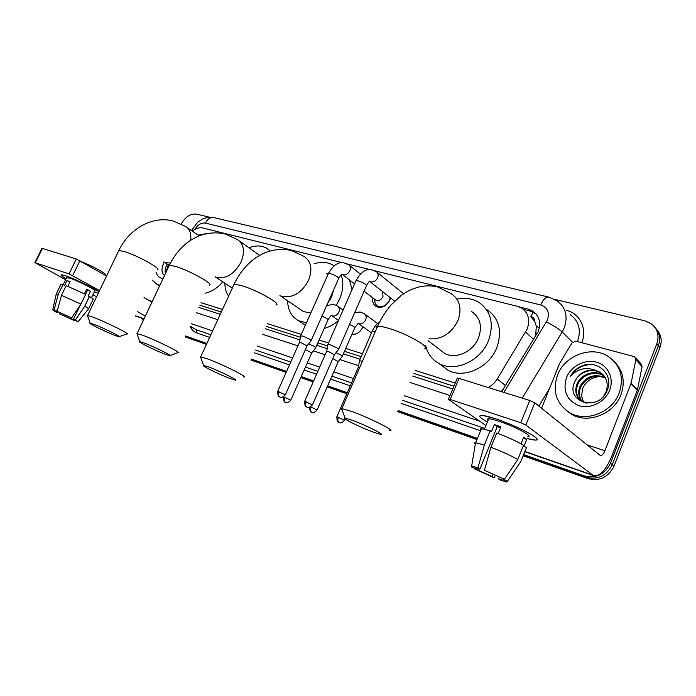<?xml version="1.0" encoding="UTF-8"?>
<svg xmlns="http://www.w3.org/2000/svg" width="696" height="696" viewBox="0 0 696 696"><rect width="100%" height="100%" fill="white"/><g stroke="black" fill="none" stroke-linecap="round" stroke-linejoin="round"><path stroke-width="1.04" d="M362.86 326.737L362.529 327.564C359.989 332.453 356.448 334.706 351.915 334.332M390.552 297.897L389.856 300.019C386.245 306.362 381.686 308.554 376.179 306.605C373.308 304.805 372.212 301.925 372.899 297.958M488.192 387.498C491.942 385.514 494.943 382.67 497.222 378.981L527.203 328.938C530.3 319.882 528.421 312.93 521.591 308.076L517.258 306.284L375.066 270.866M535.615 336.351L536.312 326.25L534.789 321.526C534.659 318.933 533.388 317.263 530.97 316.523L533.136 312.13M530.665 316.445L534.789 321.526M199.874 305.213L221.311 312.043M266.246 326.372L300.42 337.273M317.855 342.832L327.651 345.955M344.485 351.323L361.18 356.648M413.894 373.447L453.914 386.21M500.99 391.491L503.643 389.16M201.04 302.69L222.494 309.476M267.464 323.692L301.298 334.393M319.099 340.022L328.547 343.015M345.738 348.452L362.442 353.733M415.181 370.411L455.219 383.078M342.154 262.67L202.84 227.975C199.474 227.253 195.959 228.297 192.279 231.098M369.828 269.561L347.365 263.967M554.721 299.384L644.853 320.839L650.899 323.483C657.572 328.59 659.538 335.368 656.789 343.815L610.505 463.188C604.78 474.454 596.02 478.683 584.231 475.864L586.11 477.247L523.531 455.254L586.11 477.247C597.873 480.066 606.599 475.864 612.297 464.641C606.599 475.864 597.873 480.066 586.11 477.247L587.981 478.613L523.288 455.854M477.221 438.985L397.903 411.11L477.221 438.985M347.052 393.249L327.433 386.35L347.052 393.249M313.426 381.434L301.02 377.075L313.426 381.434M286.352 371.916L251.256 359.588L286.352 371.916M206.66 343.92L185.388 336.446L206.66 343.92M656.789 343.815L658.364 345.712L612.297 464.641L658.364 345.712C660.756 338.83 659.704 332.836 655.206 327.738C659.704 332.836 660.756 338.83 658.364 345.712L659.93 347.582L614.081 466.076C608.4 477.256 599.7 481.432 587.981 478.613M656.772 329.669C661.252 334.759 662.305 340.727 659.93 347.582M476.978 439.567L397.668 411.658M346.825 393.771L327.207 386.872M313.2 381.939L300.794 377.571M286.126 372.412L251.038 360.067M206.442 344.381L185.179 336.899M501.659 391.7L538.173 331.6C541.21 322.666 539.339 315.784 532.562 310.938L528.151 309.102L518.99 306.814M523.392 309.372L530.178 311.069L536.094 313.983M181.212 223.973C185.423 216.752 190.504 213.463 196.446 214.098L209.461 217.196M143.263 320.525L141.566 318.081M584.231 475.864L523.775 454.645M477.456 438.393L398.129 410.562M347.287 392.718L327.659 385.836M313.652 380.921L301.246 376.562M286.569 371.42L251.474 359.101M206.869 343.45L185.597 335.985M198.847 307.423L220.275 314.305M265.193 328.721L299.941 339.883M316.767 345.286L327.181 348.635M343.38 353.838L360.076 359.197M412.763 376.11L452.765 388.96M557.522 375.109C564.726 355.552 591.383 345.294 608.147 356.369C620.484 365.165 624.173 377.363 619.222 392.944C612.175 412.537 585.997 422.629 569.667 412.702C556.226 403.706 552.18 391.178 557.522 375.109M614.498 361.755C623.225 370.803 625.391 381.773 620.989 394.675C613.985 414.207 587.894 424.229 571.59 414.329L566.17 410.396M574.765 381.817C564.673 402.54 599.239 412.267 607.199 390.378C614.237 374.926 597.768 359.545 582.43 365.687C577.097 367.906 573.034 371.49 570.242 376.449C577.558 368.654 586.145 366.67 595.993 370.507C586.406 368.967 579.359 372.665 574.844 381.608L574.844 381.608C578.785 372.23 591.992 367.27 600.761 373.004L603.11 374.787M609.644 390.169C605.076 402.079 590.556 409.352 579.072 405.716C566.753 400.357 562.551 391.022 566.457 377.693C570.964 366.218 584.797 358.91 596.341 362.129C607.956 365.165 614.377 378.32 609.644 390.169M604.38 376.327L603.606 375.814C594.871 370.098 581.726 375.005 577.828 384.34C575.427 390.578 576.305 395.911 580.481 400.33M604.085 375.927L602.901 375.109C594.149 369.393 580.995 374.317 577.088 383.661C574.313 391.413 576.079 397.407 582.378 401.627L586.972 403.228M603.858 395.841L606.303 391.204C608.565 383.148 606.477 376.849 600.048 372.299L595.993 370.507M605.45 378.024C594.723 374.152 586.502 377.154 580.768 387.028C578.628 392.327 579.072 397.138 582.108 401.47M605.198 377.589C594.349 373.343 585.962 376.275 580.038 386.358C577.828 391.892 578.376 396.842 581.682 401.209M583.587 402.227L581.63 396.198L583.457 402.175M581.63 396.198L582.508 388.855C586.067 380.886 592.296 376.771 601.187 376.493M592.705 364.643C583.161 364.312 575.67 368.245 570.242 376.449M495.761 418.844C515.814 425.352 541.74 438.845 536.486 439.907C535.154 440.342 532.005 439.872 527.046 438.506L535.276 440.072C544.829 440.646 517.711 425.961 495.761 418.844L483.215 415.538C477.534 415.034 478.9 417.217 487.322 422.107C480.014 417.905 478.022 415.669 481.336 415.399C483.99 415.408 488.801 416.556 495.761 418.844M541.575 408.248L559.497 363.669L571.999 342.85L575.914 341.136L634.561 356.691L635.822 359.728L631.142 383.183L637.501 389.751L611.714 456.376C605.842 470.235 599.769 476.647 593.505 475.603L525.845 425.047L520.765 422.716L529.76 400.47L534.815 402.801L600.361 455.541C601.909 455.793 603.415 454.192 604.885 450.747L631.142 383.183M635.578 357.822L640.816 363.608L642.077 366.609L637.501 389.751M457.185 378.363L459.012 378.398L450.216 399.478L520.765 422.716M450.216 399.478L448.537 399.086L448.763 399.617L485.921 425.526M459.012 378.398L529.76 400.47M484.442 470.244L504.435 479.3L484.442 470.244L490.915 447.276L496.735 432.999C507.828 437.166 516.771 441.255 523.549 445.257L517.807 459.534L504.435 479.3M503.756 479.048L502.982 480.205L498.588 478.97L499.293 477.221M500.546 427.666L497.24 426.622L479.935 469.052L475.777 467.903L475.368 468.46L471.47 467.007L471.653 466.042L477.943 467.825L479.935 469.052M480.788 430.293C479.701 429.241 479.918 428.727 481.423 428.736L490.193 430.754L491.472 431.65L494.36 424.577L500.902 426.787L498.162 433.53M488.061 420.306C487.13 419.34 487.33 418.844 488.67 418.809C490.619 418.818 494.143 419.662 499.223 421.341C515.075 426.491 534.641 437.079 527.768 436.697M503.486 479.718L507.523 481.223L520.826 461.57L526.533 447.371L523.836 446.449L526.681 439.385L523.705 437.236L521.052 443.813M475.29 444.292C474.019 443.213 474.107 442.7 475.551 442.752L484.381 444.962L477.943 467.825M490.193 430.754L484.381 444.962M507.523 481.223L507.019 482.041L500.467 480.136L498.588 478.97M493.107 474.289L492.176 476.577L494.073 477.743L495.387 475.325M494.073 477.743L474.672 468.956L478.552 470.409L479.205 468.808M474.803 468.251L474.672 468.956M492.176 476.577L478.552 470.409M490.915 447.276C502.007 451.53 510.968 455.61 517.807 459.534M475.603 467.877L475.368 468.46M494.36 424.577L497.24 426.622M523.305 438.236L526.681 439.385M163.995 262.653L163.995 262.653C161.194 268.43 161.35 272.736 164.465 275.59M163.047 278.591C159.488 278.069 157.157 275.947 156.035 272.232M168.258 264.68L166.161 271.988M167.266 264.054L167.066 264.402C165.317 267.708 164.787 270.727 165.457 273.467M159.88 285.29L156.774 284.272L152.285 280.166M159.584 285.925L157.888 284.942M352.663 420.419L345.138 418.148C340.605 417.609 359.867 427.179 372.76 431.929L380.147 434.278C386.68 435.687 366.435 425.439 352.663 420.419M342.18 410.205C340.622 409.065 340.414 408.509 341.562 408.526L351.811 411.484C370.202 418.061 397.477 431.929 389.621 430.615M440.255 350.001L444.605 353.342C455.419 359.728 473.08 351.88 478.491 337.952C482.528 326.267 480.223 317.446 471.592 311.504M457.359 299.062C465.128 297.488 472.166 298.497 478.465 302.081C490.985 310.773 494.317 323.649 488.47 340.727C480.553 361.18 454.688 372.665 438.898 363.451C431.981 359.597 427.579 353.672 425.682 345.686M486.739 309.537C499.171 318.185 502.512 330.931 496.779 347.782C489.01 367.958 463.432 379.216 447.745 370.037L441.638 365.487M208.53 366.914L203.58 365.426C199.987 365.026 219.431 374.613 230.063 378.511L234.944 380.06C240.172 381.19 219.762 371.003 208.53 366.914M200.883 357.962L200.7 356.865L207.225 358.797C222.268 364.156 249.734 377.945 243.435 376.901M327.555 303.578L331.574 297.009L333.619 289.901M328.051 274.32L326.763 273.511M313.974 263.871C320.873 261.6 327.077 261.922 332.575 264.854L334.124 265.829M341.092 274.859C343.815 282.228 343.293 290.354 339.552 299.228L336.255 305.318M349.427 279.923L352.054 289.623M301.09 309.911L303.526 311.573L310.799 313.061M306.457 322.814L298.488 320.691C291.459 316.75 287.84 310.111 287.639 300.776M338.43 320.569C334.01 324.466 329.269 327.103 324.205 328.46M305.344 325.31L304.813 324.884M143.872 342.919L139.835 341.701C136.642 341.353 156.113 350.906 165.735 354.429L169.728 355.7C174.409 356.717 153.999 346.591 143.872 342.919M137.234 334.489L137.095 333.601L142.41 335.176C155.991 340.013 183.466 353.707 177.819 352.768M248.985 247.776C255.432 245.288 261.2 245.366 266.272 247.994L270.074 250.908M228.61 296.165C226.13 292.633 224.886 288.318 224.878 283.22M93.638 324.266L90.219 323.24C87.322 322.935 106.775 332.436 115.64 335.672L119.016 336.751C123.296 337.682 102.93 327.642 93.638 324.266M87.687 316.236L87.574 315.505L92.072 316.837C104.548 321.265 131.962 334.863 126.802 334.002M198.151 235.118L208.991 233.177M222.798 281.871C217.552 287.909 211.775 291.676 205.459 293.155M338.587 349.375L337.838 348.287L330.087 344.738L327.877 344.703M312.539 404.707L334.437 354.769L328.286 351.436L326.659 351.35M374.422 299.123L375.266 303.9L377.432 306.022C382.287 307.736 386.306 305.805 389.482 300.22L390.23 297.636M374.935 299.524L375.736 300.133C378.659 301.168 381.077 300.002 383 296.635L382.626 291.641M311.129 340.64L310.294 339.526L302.69 336.046L300.646 336.011M285.412 394.667L307.04 345.895L300.942 342.606L299.437 342.519M362.468 361.128L359.44 360.815M338.439 417.209C337.525 419.714 337.708 421.471 338.978 422.489L339.7 422.742C340.561 423.446 342.18 422.62 344.546 420.262L336.873 416.721L358.283 367.384M342.258 356.404L341.536 355.395L336.011 352.681M317.141 409.874L338.256 361.624L332.766 358.588M311.817 352.733L315.619 347.817L314.853 346.782L308.632 343.807M290.85 400.07L311.712 352.907L305.387 349.618M352.037 334.028L355.004 334.219M65.502 275.781C74.211 278.583 94.195 288.17 98.971 291.807C94.195 288.17 74.211 278.583 65.502 275.781L61.918 274.833C59.96 274.694 61.344 276.016 66.068 278.791C61.857 276.321 60.3 274.998 61.378 274.807L65.502 275.781M98.284 293.242L94.282 291.963L98.284 293.242M145.377 316.054L137.399 311.608M99.58 290.545L69.034 273.902L76.299 258.99L106.575 275.999M41.899 248.402L42.421 248.42L35.322 262.801L69.034 273.902M35.322 262.801L65.598 279.749M96.587 296.757L92.942 294.756M42.421 248.42L76.299 258.99M144.037 297.592L151.937 302.142M57.15 311.356L71.644 317.872L57.15 311.356L61.466 295.322L66.181 285.63L85.651 294.434L80.971 304.126L71.644 317.872M85.486 294.347L87.478 290.232L86.452 289.623M80.24 305.213L73.524 319.107L75.22 320.404L74.437 320.212L74.646 319.76M85.86 290.832L86.991 291.233M60.857 284.534L63.014 284.542L64.58 285.395L66.929 280.584L70.105 281.654L67.86 286.274M66.546 277.8L69.748 278.13C78.422 280.914 98.336 291.172 94.76 290.971L91.498 297.749M73.524 319.107L75.49 319.847L84.773 306.153L89.436 296.496L88.122 296.044L90.445 291.233L86.669 289.162L84.425 293.808M89.436 296.496C92.725 298.41 93.925 299.41 93.029 299.498L88.609 308.659M84.773 306.153C88.096 308.024 89.314 308.981 88.444 309.015M56.237 294.156L58.299 294.199L54.001 310.181L56.402 311.416L58.029 308.076M63.014 284.542L58.299 294.199M75.49 319.847L78.117 321.769L74.437 320.212M72.349 316.837L71.288 319.029L73.611 320.221L74.168 319.473M73.611 320.221L59.421 313.844L61.335 314.557L61.831 313.539M59.786 312.678L59.421 313.844M57.907 311.738L57.49 312.591L55.584 311.878L52.722 309.85L54.001 310.181M71.288 319.029L61.335 314.557M57.49 312.591L56.402 311.416M82.154 261.931C94.038 266.699 108.628 275.033 105.357 275.103L105.287 275.259M61.466 295.322L80.971 304.126M66.929 280.584L69.844 282.185M87.478 290.232L90.445 291.233M85.808 290.945L86.852 291.511M533.702 339.517L525.628 332.062M536.312 326.25L539.313 327.833M505.74 385.749L497.222 378.981M614.081 466.076L610.505 463.188M530.178 311.069L528.151 309.102M503.869 392.387L547.491 319.925C549.744 312.391 547.474 307.397 540.679 304.952L205.364 223.085C201.361 222.572 197.838 224.686 194.776 229.436M540.679 304.952C543.167 299.376 545.899 296.766 548.883 297.122L556.948 300.785C565.726 307.214 568.162 316.228 564.247 327.816L562.185 331.94L572.503 342.188M566.205 310.303C579.829 313.27 587.494 328.59 581.812 342.684M577.445 341.536L577.576 341.223C581.351 329.913 578.924 321.074 570.276 314.714M480.588 430.772L401.174 403.402M350.262 385.862L330.609 379.085M316.584 374.248L304.161 369.967M289.466 364.904L254.318 352.794M209.653 337.403L197.081 333.062C193.88 331.914 191.548 329.669 190.086 326.328L196.55 329.861L210.871 334.75M546.447 321.987C553.32 325.38 558.566 328.695 562.185 331.94L522.226 398.121M538.895 406.09L549.544 388.42M190.147 326.18L196.55 329.861L197.081 333.062M479.718 421.202L404.42 395.754M353.446 378.52L333.767 371.873M319.716 367.123L307.284 362.912M292.572 357.944L257.372 346.043M212.628 330.922L191.296 323.71M255.562 350.036L290.737 362.059M305.44 367.088L317.863 371.333M331.905 376.136L351.567 382.861M402.497 400.278L484.747 428.397M196.403 312.695L217.796 319.69M262.653 334.332L297.949 345.86M313.261 350.862L325.163 354.751M339.822 359.536L358.614 365.67M410.057 382.478L450.025 395.528M191.452 230.533L197.577 222.346L202.231 219.188C201.927 219.066 208.478 216.499 213.95 217.596C210.453 217.039 207.591 218.866 205.364 223.085M525.036 451.504L592.374 474.968M586.998 444.848L604.885 450.747M637.345 390.308L630.976 383.74M534.815 402.801L525.845 425.047M642.077 366.609L635.822 359.728M429.023 338.813C441.673 339.639 451.295 333.593 457.907 320.673C462.135 308.615 459.865 299.576 451.086 293.573L437.636 286.97C431.903 285.638 426.039 285.543 420.045 286.682C410.736 289.188 407.543 291.398 405.255 292.729L401.096 295.556L390.917 305.092C385.654 311.364 381.19 318.464 377.536 326.38C376.144 326.624 375.84 327.329 376.623 328.486M424.308 348.913C432.825 348.426 406.542 333.271 387.829 328.086C382.896 326.668 379.459 326.102 377.536 326.38L341.901 408.552M282.254 296.461C292.999 298.149 301.777 292.764 308.572 280.314C312.774 269.248 311.234 261.252 303.952 256.319L291.311 250.464C282.567 248.568 273.763 249.325 264.898 252.744C259.382 255.249 254.797 258.129 251.143 261.383C244.087 267.551 238.397 275.19 234.073 284.281L233.456 285.63M275.912 304.978C282.785 304.587 256.241 289.632 240.886 285.404L234.073 284.281L200.7 356.865M215.195 276.895L216.83 277.513C226.478 278.957 234.543 273.806 241.042 262.061C245.201 251.491 243.974 243.974 237.371 239.502L225.069 233.943C216.691 232.099 208.243 232.673 199.735 235.657C193.732 238.232 189.086 240.981 185.788 243.905C178.95 249.655 173.461 256.789 169.311 265.315L168.806 266.377M209.157 285.177C215.334 284.829 188.755 270.039 174.87 266.229L169.311 265.315L137.095 333.601M190.661 240.32C191.461 233.56 189.704 228.914 185.388 226.374L173.356 221.041C152.885 215.438 129.195 228.523 118.825 250.543L118.407 251.413M157.209 269.752C162.864 269.448 136.303 254.814 123.531 251.317L118.825 250.543L87.574 315.505M163.812 261.922L165.726 262.705L170.476 262.992M306.179 401.696C305.248 404.237 305.457 406.029 306.814 407.09L307.562 407.351C308.415 408.065 310.051 407.23 312.469 404.855L304.639 401.392M326.763 351.106L304.7 401.253C304.587 408.465 307.232 406.551 306.649 407.021L307.084 407.212M369.628 281.436L371.02 281.984C373.856 282.193 376.075 280.793 377.658 277.774C378.676 275.016 378.224 272.98 376.301 271.666L371.447 269.656C365.974 268.534 360.832 272.197 356.004 280.653L355.778 281.167M338.743 349.027L366.435 285.839C366.644 284.516 363.895 282.863 358.179 280.888L356.004 280.653L327.981 344.294M279.105 391.683C278.191 394.162 278.417 395.928 279.792 396.981L280.514 397.233C281.358 397.938 282.976 397.12 285.351 394.806L277.678 391.404M299.532 342.293L277.739 391.265C277.608 398.364 280.418 396.563 279.635 396.911L280.062 397.094M342.014 274.276L343.415 274.85C346.138 275.042 348.278 273.659 349.844 270.709C350.862 268.004 350.445 266.011 348.583 264.741L343.72 262.766C338.099 261.792 333.01 265.35 328.434 273.45L328.225 273.928M311.269 340.309L338.647 278.565C338.769 277.252 336.038 275.616 330.443 273.667L328.434 273.45L300.742 335.637M336.812 416.869L336.873 416.721C336.794 423.899 339.605 422.063 338.822 422.42L339.222 422.594M375.17 331.827L372.221 331.226L372.038 331.653M311.016 406.986C310.12 409.439 310.32 411.162 311.617 412.171L312.33 412.423C313.165 413.111 314.757 412.31 317.08 410.014L310.677 406.864M309.285 407.395C310.599 414.129 311.773 411.388 311.477 412.119L311.869 412.284M358.127 323.379L359.249 323.814C361.981 324.101 364.121 322.77 365.661 319.829C366.688 317.028 366.209 314.975 364.225 313.661L360.267 312.034L354.734 312.539M342.397 356.091L354.708 327.929C355.308 327.425 353.585 326.25 349.522 324.423M284.768 397.199C283.89 399.591 284.107 401.296 285.421 402.297L286.117 402.549C286.943 403.219 288.501 402.436 290.789 400.191L283.524 396.798M283.385 396.877C283.437 403.724 285.978 401.853 285.273 402.236L285.673 402.41M328.12 319.612C330.53 316.01 331.688 314.653 331.574 315.558L332.671 316.01C335.289 316.271 337.369 314.966 338.882 312.095C339.909 309.337 339.457 307.327 337.551 306.066L333.593 304.457L326.702 305.509M315.784 347.522L327.964 319.977C328.425 319.351 326.424 318.089 321.97 316.167M135.433 315.767L144.081 318.785M149.083 300.498L152.224 301.533M79.927 260.643L72.671 275.555M534.58 312.913L532.562 310.938M548.883 297.122L213.95 217.596M600.048 372.299L600.761 373.004M602.901 375.109L603.606 375.814M569.667 412.702L571.59 414.329M524.958 451.713L593.505 475.603M457.315 378.05L448.537 399.086M502.982 480.205L503.486 478.944M484.425 429.18L488.67 418.809M475.673 442.76L481.423 428.736M471.653 466.042L475.551 442.752M156.774 284.272L159.349 285.821M345.138 418.148L341.562 408.526M438.898 363.451L447.745 370.037M444.605 353.342L428.231 340.762M203.58 365.426L200.483 356.857M298.488 320.691L305.37 325.25M303.526 311.573L279.94 295.539M139.835 341.701L136.912 333.601M259.625 255.362L239.528 241.034M232.334 288.066L215.177 276.921M170.198 355.525L177.602 352.741M90.219 323.24L87.426 315.497M199.221 235.857L187.111 227.557M169.276 265.324L164.117 262.079M119.407 336.612L126.62 333.976M403.593 293.79L377.223 272.423M334.567 354.56L338.543 349.383M394.641 301.124L369.863 281.575M366.661 285.316C368.14 282.707 369.15 281.401 369.698 281.41M326.746 351.106L327.947 344.303M360.406 274.076L349.418 265.402M342.127 274.285L354.586 283.881M307.162 345.712L311.086 340.64M377.432 306.022L379.311 307.449M374.5 299.184L375.266 303.9M375.736 300.133L364.086 291.189M338.856 278.087C340.231 275.59 341.301 274.311 342.058 274.267M299.506 342.301L300.707 335.637M379.668 321.917C376.484 324.11 374.004 327.207 372.221 331.226L359.545 360.415L358.362 367.14M344.616 420.114L345.12 418.949M377.615 323.518L365.026 314.253M358.188 323.362L354.882 327.538M338.369 361.433L342.223 356.413M371.481 332.914L358.292 323.475M343.067 310.033L338.273 306.579M338.5 320.404L331.627 315.566M135.363 315.914L144.011 318.933M41.934 248.324L34.843 262.688M63.214 284.647L66.738 277.417M56.359 293.755L61.048 284.142M78.274 321.569L88.409 309.015M52.722 309.85L56.324 293.755"/></g></svg>
